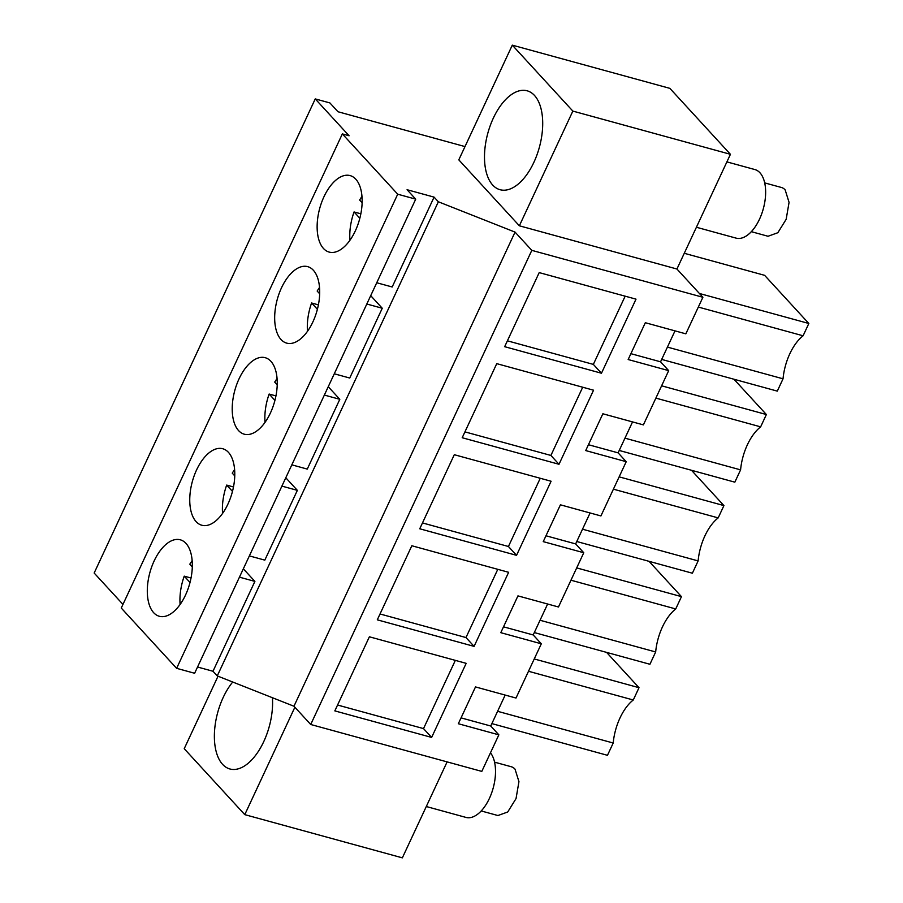 <?xml version="1.0" encoding="UTF-8"?>
<svg xmlns="http://www.w3.org/2000/svg" width="903" height="903" viewBox="0 0 903 903"><rect width="100%" height="100%" fill="white"/><g stroke="black" fill="none" stroke-linecap="round" stroke-linejoin="round"><path stroke-width="1.35" d="M239.442 577.164L254.894 581.397L212.995 671.256L197.543 667.024M415.719 199.145L397.715 194.201L176.627 668.333L194.63 673.266L415.719 199.145L407.072 189.72L434.083 197.125L392.184 286.985L376.732 282.752M434.083 197.125L438.35 201.775L515.049 232.105L531.811 250.357L310.722 724.488L481.807 771.399L498.851 734.839L490.747 726.012L505.172 695.062M310.722 724.488L293.96 706.236L217.262 675.907L212.995 671.256M176.627 668.333L121.262 608.046L342.35 133.915L349.1 135.766L315.249 98.912L329.888 102.919L337.993 111.746L465 146.579M122.966 604.4L94.16 573.033L315.249 98.912M334.279 373.797L349.732 378.03L382.262 308.25L370.715 295.665M291.827 464.842L307.268 469.086L339.81 399.307L328.252 386.721M249.363 555.898L264.816 560.131L297.358 490.352L285.799 477.766M254.894 581.397L243.336 568.822M438.35 201.775L217.262 675.907M297.358 490.352L281.905 486.119M339.81 399.307L324.358 395.062M382.262 308.25L366.821 304.018M397.715 194.201L342.35 133.915M531.811 250.357L702.895 297.279L676.934 269.015L519.36 225.795L458.803 159.854L512.294 45.15L572.852 111.092L730.425 154.3L669.868 88.359L512.294 45.15M675.004 330.859L660.567 361.81L668.683 370.636L643.387 424.884L602.865 413.777L585.708 450.574L626.219 461.693L618.115 452.854L632.54 421.915M626.219 461.693L600.924 515.94L560.413 504.822L543.245 541.631L583.767 552.738L575.651 543.911L590.088 512.96M583.767 552.738L558.472 606.985L517.95 595.878L500.793 632.676L541.315 643.794L533.199 634.956L547.624 604.017M541.315 643.794L516.008 698.042L475.497 686.923L458.329 723.732L498.851 734.839M447.109 761.884L402.354 857.85L244.781 814.641L184.223 748.7L218.029 676.2M730.425 154.3L676.934 269.015M702.895 297.279L685.84 333.839L645.318 322.721L628.161 359.529L668.683 370.636M431.634 737.424L466.174 663.344L369.383 636.796L334.832 710.887L431.634 737.424L423.518 728.597L455.338 660.375M516.55 555.334L419.748 528.786L454.299 454.706L551.09 481.243L516.55 555.334L508.434 546.496L540.254 478.274M559.002 464.277L462.201 437.729L496.752 363.649L593.553 390.198L559.002 464.277L550.898 455.451L582.706 387.229M504.664 346.684L601.466 373.232L636.005 299.153L539.204 272.604L504.664 346.684M377.296 619.83L474.086 646.379L508.637 572.299L411.836 545.751L377.296 619.83M515.049 232.105L293.96 706.236M163.804 546.439A39.653 20.656 -74.7 0 0 147.426 587.052A39.653 20.656 -74.7 0 0 159.323 616.275A39.653 20.656 -74.7 0 0 175.825 609.638A39.653 20.656 -74.7 0 0 192.204 569.025A39.653 20.656 -74.7 0 0 180.295 539.802A39.653 20.656 -74.7 0 0 163.804 546.439M218.289 518.582A39.653 20.656 -74.7 0 0 234.656 477.98A39.653 20.656 -74.7 0 0 222.759 448.746A39.653 20.656 -74.7 0 0 206.256 455.394A39.653 20.656 -74.7 0 0 189.878 496.007A39.653 20.656 -74.7 0 0 201.787 525.23A39.653 20.656 -74.7 0 0 218.289 518.582M291.172 273.293A39.653 20.656 -74.7 0 0 274.794 313.905A39.653 20.656 -74.7 0 0 286.702 343.129A39.653 20.656 -74.7 0 0 303.194 336.492A39.653 20.656 -74.7 0 0 319.572 295.879A39.653 20.656 -74.7 0 0 307.675 266.645A39.653 20.656 -74.7 0 0 291.172 273.293M260.741 427.537A39.653 20.656 -74.7 0 0 277.119 386.924A39.653 20.656 -74.7 0 0 265.211 357.701A39.653 20.656 -74.7 0 0 248.709 364.338A39.653 20.656 -74.7 0 0 232.342 404.95A39.653 20.656 -74.7 0 0 244.239 434.185A39.653 20.656 -74.7 0 0 260.741 427.537M345.657 245.435A39.653 20.656 -74.7 0 0 362.024 204.823A39.653 20.656 -74.7 0 0 350.127 175.6A39.653 20.656 -74.7 0 0 333.625 182.248A39.653 20.656 -74.7 0 0 317.258 222.849A39.653 20.656 -74.7 0 0 329.155 252.084A39.653 20.656 -74.7 0 0 345.657 245.435M294.875 707.23L244.781 814.641M272.424 697.714A51.279 26.718 105.3 0 1 259.861 748.971A51.279 26.718 105.3 0 1 229.915 768.984A51.279 26.718 105.3 0 1 222.578 764.344A51.279 26.718 105.3 0 1 232.714 682.013M572.852 111.092L519.36 225.795M492.699 185.059A51.279 26.718 105.3 0 1 490.284 125.494A51.279 26.718 105.3 0 1 527.16 90.808A51.279 26.718 105.3 0 1 534.497 95.447A51.279 26.718 105.3 0 1 536.913 155.011A51.279 26.718 105.3 0 1 500.036 189.709A51.279 26.718 105.3 0 1 492.699 185.059M618.115 452.854L588.44 444.716M575.651 543.911L545.976 535.772M533.199 634.956L503.524 626.817M490.747 726.012L461.061 717.874M660.567 361.81L630.892 353.671M497.598 711.304L613.205 743.011A41.019 21.367 105.3 0 1 633.274 699.994L528.503 671.268M534.237 658.953L639.008 687.691L633.274 699.994M606.579 652.384L639.008 687.691M491.853 723.608L607.471 755.314L613.205 743.011M619.232 450.462L734.839 482.168L740.584 469.865A41.019 21.367 105.3 0 1 760.642 426.848L655.871 398.11M624.966 438.158L740.584 469.865M661.606 385.807L766.376 414.533L760.642 426.848M733.958 379.237L766.376 414.533M576.769 541.518L692.387 573.213L698.121 560.91A41.019 21.367 105.3 0 1 718.178 517.893L613.408 489.166M582.514 529.203L698.121 560.91M619.153 476.852L723.924 505.59L718.178 517.893M691.495 470.282L723.924 505.59M540.05 620.259L655.668 651.966A41.019 21.367 105.3 0 1 675.726 608.949L570.956 580.211M576.69 567.908L681.46 596.635L675.726 608.949M649.043 561.327L681.46 596.635M534.316 632.563L649.923 664.269L655.668 651.966M667.43 347.102L783.036 378.808L777.302 391.123L661.685 359.417M698.324 307.065L803.094 335.792A41.019 21.367 105.3 0 0 783.036 378.808M699.407 293.475L808.84 323.488L803.094 335.792M684.271 253.291L764.604 275.325L808.84 323.488M337.564 705.029L423.518 728.597M422.48 522.927L508.434 546.496M464.932 431.871L550.898 455.451M601.466 373.232L593.35 364.394L625.158 296.173M507.396 340.826L593.35 364.394M474.086 646.379L465.982 637.552L497.79 569.319M380.028 613.972L465.982 637.552M490.476 752.809A35.556 18.523 105.3 0 1 491.209 794.121A35.556 18.523 105.3 0 1 465.937 817.407L426.295 806.526M494.584 762.166L511.29 766.749A25.295 13.184 105.3 0 1 515.049 769.198L518.943 781.637L516.042 798.591L507.712 812L497.914 815.533L481.197 810.95M192.147 560.582L189.799 564.194L192.305 566.926M191.03 578.01L184.223 576.148A39.653 20.656 -74.7 0 0 180.115 604.446M184.223 576.148L190.014 582.458M234.611 469.526L232.252 473.149L234.757 475.881M233.482 486.965L226.676 485.092A39.653 20.656 -74.7 0 0 222.578 513.401M226.676 485.092L232.477 491.401M277.063 378.481L274.704 382.093L277.21 384.825M275.946 395.909L269.139 394.047A39.653 20.656 -74.7 0 0 265.031 422.356M269.139 394.047L274.93 400.356M319.527 287.436L317.167 291.048L319.673 293.78M318.398 304.864L311.591 303.002A39.653 20.656 -74.7 0 0 307.494 331.299M311.591 303.002L317.393 309.311M361.979 196.38L359.62 200.003L362.126 202.723M360.85 213.808L354.055 211.945A39.653 20.656 -74.7 0 0 349.946 240.254M354.055 211.945L359.846 218.255M726.892 161.885L754.863 169.55A35.556 18.523 105.3 0 1 759.954 172.778A35.556 18.523 105.3 0 1 761.624 214.067A35.556 18.523 105.3 0 1 736.058 238.121L696.416 227.251M764.706 182.891L781.411 187.474A25.295 13.184 105.3 0 1 785.17 189.912L789.064 202.362L786.163 219.316L777.833 232.726L768.035 236.259L751.319 231.676"/></g></svg>
